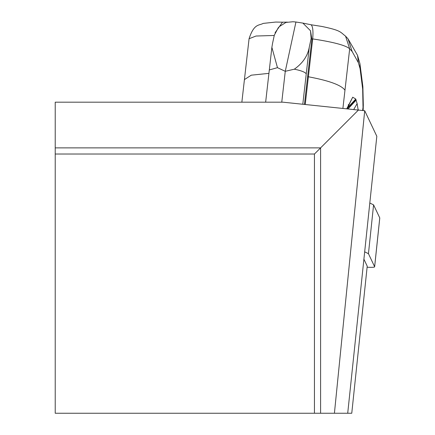 <?xml version="1.0" encoding="UTF-8"?>
<svg xmlns="http://www.w3.org/2000/svg" width="435" height="435" viewBox="0 0 435 435"><rect width="100%" height="100%" fill="white"/><g stroke="black" fill="none" stroke-linecap="round" stroke-linejoin="round"><path stroke-width="0.65" d="M334.417 413.25L314.445 413.25L314.445 154.028L55.223 154.028L55.223 102.181L282.978 102.181L364.715 110.729L334.417 413.25L351.763 413.25L367.222 266.166L363.905 259.162M320.595 413.25L320.595 147.878L314.445 154.028M314.445 413.25L55.223 413.25L55.223 154.028M55.223 147.878L320.595 147.878L358.565 109.908M364.715 110.729L376.819 136.28L347.712 413.25M367.113 267.215A12.441 1.294 -174 0 0 374.644 266.813A12.441 1.294 -174 0 0 374.627 266.731L368.45 253.692L364.677 251.827M363.078 110.512L362.676 89.126L360.082 68.676L358.391 62.727L352.16 51.531L349.675 48.812C345.901 45.392 333.569 42.092 312.683 38.911L311.862 39.264L310.503 30.76L302.874 23.088L295.936 22.011L285.268 71.313L294.316 69.187C302.831 63.167 307.828 55.756 309.301 46.953L302.798 104.21M281.76 102.181L285.268 71.313L277.47 67.67L271.88 47.355L272.495 43.63L274.327 35.153L278.215 27.845L279.384 26.573L285.969 22.419L293.016 21.75L295.936 22.011M268.922 73.363L251.267 75.179L244.426 79.6L241.86 102.181M346.787 108.706L352.72 97.195L349.332 104.068M352.72 97.195L355.765 99.044L357.124 103.639L358.152 109.865M305.234 104.454L308.377 76.783C329.186 80.665 341.383 85.146 344.971 90.224L342.916 108.31M310.503 30.76L311.139 38.47L309.301 46.953M379.744 218.076A12.441 1.294 -174 0 0 379.777 217.995A12.441 1.294 -174 0 0 379.76 217.913L373.583 204.869L369.804 203.009M244.426 79.6L249.07 38.731L256.008 36.029L274.262 35.469M355.765 99.039L347.614 107.788M356.156 100.115L348.13 108.842M357.124 103.639L353.791 109.419M362.676 89.126L362.872 86.625L363.312 105.08L363.16 110.523M362.621 110.452L363.312 105.08M360.082 68.676L359.935 63.679L362.872 86.625M358.391 62.727L357.526 55.321L359.935 63.679M344.971 90.224L349.675 48.812L345.559 36.143L348.011 38.824M302.874 23.088L311.096 24.768C312.819 26.372 313.347 31.086 312.683 38.911L308.377 76.783L307.627 76.56L311.862 39.264L311.139 38.47M287.051 22.136L282.494 22.19L275.072 32.755M249.07 38.731C254.083 23.294 259.086 25.714 263.197 23.403L275.719 22.06L282.494 22.19M363.105 109.136L363.252 108.206M345.559 36.138C340.067 32.043 341.426 30.499 321.601 26.404L311.096 24.768M294.316 69.187C301.123 70.59 305.104 72.139 306.245 73.841M277.465 67.67L269.314 69.943L265.649 102.181M304.467 104.378L307.627 76.56M373.583 204.869L368.45 253.692M379.76 217.913L374.627 266.731M355.971 99.62L347.342 108.478M352.16 51.531L348.043 38.862L357.526 55.321M348.163 104.96L349.512 103.786L347.239 108.75M379.777 217.995L374.644 266.813M271.88 47.355L269.314 69.943M286.725 22.147L287.323 22.109"/></g></svg>
